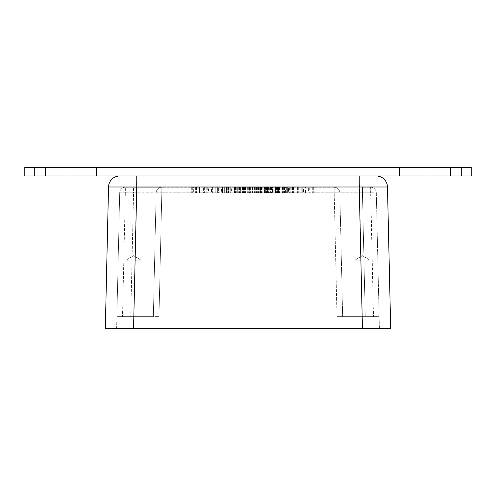 <?xml version="1.0" encoding="UTF-8"?>
<svg xmlns="http://www.w3.org/2000/svg" width="496" height="496" viewBox="0 0 496 496"><rect width="100%" height="100%" fill="white"/><g stroke="black" fill="none" stroke-linecap="round" stroke-linejoin="round"><path stroke-width="0.37" stroke-dasharray="2.48 1.86" d="M141.031 311.011L141.031 260.152L126.102 260.152L133.567 255.663L141.031 260.152L126.102 260.152L133.567 255.663L141.031 260.152L141.031 311.011L126.102 311.011L126.102 260.152L141.031 260.152L126.102 260.152L126.102 311.011L141.031 311.011M144.869 316.659L144.869 311.011L122.264 311.011L144.869 311.011L122.264 311.011L144.869 311.011L144.869 316.659L122.264 316.659L144.869 316.659L122.264 316.659L122.264 311.011L122.264 316.659L144.869 316.659M369.898 311.011L369.898 260.152L354.969 260.152L362.433 255.663L369.898 260.152L354.969 260.152L362.433 255.663L369.898 260.152L369.898 311.011L354.969 311.011L354.969 260.152L369.898 260.152L354.969 260.152L354.969 311.011L369.898 311.011M373.736 316.659L373.736 311.011L351.131 311.011L373.736 311.011L351.131 311.011L373.736 311.011L373.736 316.659L351.131 316.659L373.736 316.659L351.131 316.659L351.131 311.011L351.131 316.659L373.736 316.659M311.104 192.901L305.443 192.901L314.91 192.901L311.104 192.901L311.104 187.252L314.91 187.252L314.91 192.901M311.891 192.901L308.4 192.901L311.891 192.901L311.891 187.252L308.4 187.252L308.4 192.901M310.143 187.252L310.143 192.901M308.4 187.252L311.891 187.252M314.91 187.252L306.962 187.252L306.962 192.901M307.985 187.252L307.985 192.901M306.962 187.252L305.443 187.252L305.443 192.901M305.443 187.252L309.25 187.252L309.25 192.901M309.25 187.252L311.104 187.252M313.329 187.252L313.329 192.901M312.3 187.252L312.3 192.901M222.574 192.901L215.872 192.901L222.574 192.901L222.574 187.252L222.574 192.901L222.574 187.252L224.08 187.252L224.08 192.901L224.08 187.252L222.574 187.252L222.574 192.901M217.372 187.252L222.574 187.252L217.372 187.252L217.372 192.901L217.372 187.252L217.372 192.901L217.372 187.252L215.872 187.252L215.872 192.901L215.872 187.252L217.372 187.252M230.807 192.901L225.147 192.901L234.62 192.901L230.807 192.901L230.807 187.252L234.62 187.252L234.62 192.901M231.595 192.901L228.11 192.901L231.595 192.901L231.595 187.252L228.11 187.252L228.11 192.901M229.846 187.252L229.846 192.901M228.11 187.252L231.595 187.252M234.62 187.252L226.672 187.252L226.672 192.901M227.695 187.252L227.695 192.901M226.672 187.252L225.147 187.252L225.147 192.901M225.147 187.252L228.96 187.252L228.96 192.901M228.96 187.252L230.807 187.252M233.033 187.252L233.033 192.901M232.01 187.252L232.01 192.901M243.877 192.901L235.693 192.901L243.877 192.901L243.877 187.252L243.877 192.901M240.566 187.252L235.693 187.252L237.745 187.252L237.745 192.901L240.672 192.901L236.288 192.901L237.727 192.901L237.727 187.252L240.566 187.252L240.566 192.901M235.693 187.252L235.693 192.901L235.693 187.252M249.544 187.252L242.215 187.252L243.282 187.252L243.294 192.901L242.215 192.901L249.544 192.901L243.282 192.901L243.282 187.252L247.988 187.252L247.988 192.901L243.753 192.901L248.012 192.901L248.012 187.252L245.799 187.252L249.544 187.252L249.544 192.901M245.384 187.252L245.384 192.901L245.384 187.252M240.932 187.252L240.932 192.901M240.014 187.252L240.014 192.901M237.094 187.252L237.094 192.901L237.094 187.252M255.862 192.901L247.671 192.901L255.862 192.901L255.862 187.252L255.862 192.901M249.724 187.252L257.362 187.252L247.671 187.252L249.724 187.252L249.724 192.901M247.671 187.252L247.671 192.901L247.671 187.252M252.545 187.252L252.545 192.901M255.273 187.252L255.273 192.901M257.362 187.252L257.362 192.901L257.362 187.252M252.91 187.252L252.91 192.901M251.993 187.252L251.993 192.901M249.073 187.252L249.073 192.901L249.073 187.252M268.999 187.252L260.357 187.252L267.648 187.252L267.648 192.901L268.999 192.901L259.011 192.901L267.648 192.901L267.648 187.252L268.999 187.252L268.999 192.901M267.437 192.901L260.574 192.901L267.437 192.901L267.437 187.252M260.574 187.252L260.574 192.901M259.011 187.252L260.363 187.252L260.363 192.901L260.357 187.252L259.011 187.252L259.011 192.901M272.05 192.901L278.74 192.901L270.649 192.901L272.05 192.901L272.05 187.252L272.05 192.901M277.053 187.252L270.649 187.252L277.338 187.252L277.338 192.901L273.897 192.901L277.965 192.901L277.332 192.901L277.338 187.252L278.74 187.252L278.74 192.901L278.74 187.252L277.053 187.252L277.053 192.901M270.649 187.252L270.649 192.901L270.649 187.252M272.788 187.252L272.788 192.901M283.631 192.901L289.937 192.901L281.027 192.901L283.631 192.901L283.631 187.252L281.027 187.252L281.027 192.901L281.027 187.252L289.937 187.252L289.937 192.901M288.374 192.901L282.528 192.901L288.374 192.901L288.374 187.252L283.675 187.252L286.8 187.252L286.8 192.901M282.528 187.252L282.528 192.901L282.528 187.252L283.675 187.252L282.528 187.252M286.8 187.252L288.374 187.252M289.937 187.252L287.63 187.252L287.63 192.901M287.63 187.252L283.631 187.252M286.663 187.252L286.663 192.901M226.455 192.901L231.967 192.901L226.455 192.901L228.507 192.901L226.455 192.901L226.455 187.252L226.455 192.901L226.455 187.252L228.507 187.252L228.507 192.901L228.507 187.252L226.455 187.252L226.455 192.901M229.964 187.252L229.964 192.901L229.964 187.252L231.967 187.252L231.967 192.901L231.967 187.252L226.455 187.252L229.964 187.252M228.792 187.252L228.792 192.901M240.901 187.252L234.168 187.252L240.833 187.252L236.09 187.252L237.113 187.252L237.125 192.901L240.901 192.901L234.168 192.901L237.125 192.901L237.113 187.252L240.901 187.252L240.901 192.901M234.633 187.252L234.633 192.901L234.633 187.252M240.833 187.252L240.833 192.901L240.833 187.252M236.09 187.252L236.09 192.901L236.09 187.252M234.168 187.252L234.168 192.901L234.168 187.252M234.273 187.252L234.273 192.901M235.495 187.252L235.495 192.901M238.781 187.252L238.781 192.901M239.357 187.252L239.357 192.901M238.719 187.252L238.719 192.901M243.753 187.252L243.753 192.901M243.269 187.252L243.269 192.901M247.975 187.252L247.975 192.901M243.443 187.252L243.443 192.901M242.215 187.252L242.215 192.901M247.219 187.252L247.219 192.901M243.195 187.252L243.195 192.901L243.195 187.252M250.815 192.901L258.044 192.901L250.815 192.901L250.815 187.252L256.103 187.252L250.815 187.252M256.103 192.901L252.359 192.901L256.506 192.901L256.103 192.901L256.103 187.252L256.506 187.252L256.091 187.252L256.091 192.901M252.359 187.252L252.743 187.252L252.359 187.252L252.359 192.901M252.743 187.252L254.436 187.252L252.749 187.252L252.749 192.901L252.743 187.252M258.044 187.252L254.436 187.252L258.044 187.252L258.044 192.901M256.506 187.252L256.506 192.901M264.666 192.901L271.213 192.901L264.666 192.901L264.666 187.252L264.666 192.901M271.213 187.252L271.213 192.901L271.213 187.252L264.666 187.252L266.166 187.252L266.166 192.901L266.166 187.252L271.213 187.252M275.64 192.901L280.06 192.901L272.397 192.901L275.64 192.901L275.64 187.252L272.397 187.252L272.397 192.901L272.397 187.252L278.355 187.252L278.355 192.901M278.498 192.901L273.897 192.901L278.498 192.901L278.498 187.252L275.602 187.252L277.965 187.252L277.965 192.901M277.965 187.252L273.897 187.252L273.897 192.901L273.897 187.252L275.602 187.252L273.897 187.252L273.897 192.901L273.897 187.252L277.679 187.252L277.679 192.901M277.679 187.252L278.498 187.252M278.355 187.252L279.533 187.252L277.946 187.252L277.946 192.901L277.946 187.252L280.06 187.252L280.06 192.901M279.533 187.252L279.533 192.901M280.06 187.252L278.888 187.252L278.888 192.901M278.888 187.252L275.64 187.252M277.388 187.252L277.388 192.901M277.58 187.252L277.58 192.901M199.497 192.901L191.313 192.901L199.497 192.901L199.497 187.252L199.497 192.901M193.366 187.252L201.004 187.252L191.313 187.252L193.366 187.252L193.366 192.901M191.313 187.252L191.313 192.901L191.313 187.252M196.187 187.252L196.187 192.901M198.915 187.252L198.915 192.901M201.004 187.252L201.004 192.901L201.004 187.252M196.552 187.252L196.552 192.901M195.635 187.252L195.635 192.901M192.715 187.252L192.715 192.901L192.715 187.252M207.731 192.901L202.07 192.901L211.544 192.901L207.731 192.901L207.731 187.252L211.544 187.252L211.544 192.901M208.518 192.901L205.034 192.901L208.518 192.901L208.518 187.252L205.034 187.252L205.034 192.901M206.77 187.252L206.77 192.901M205.034 187.252L208.518 187.252M211.544 187.252L203.596 187.252L203.596 192.901M204.619 187.252L204.619 192.901M203.596 187.252L202.07 187.252L202.07 192.901M202.07 187.252L205.883 187.252L205.883 192.901M205.883 187.252L207.731 187.252M209.957 187.252L209.957 192.901M208.934 187.252L208.934 192.901M221.526 187.252L215.214 187.252L215.214 192.901L221.526 192.901L212.617 192.901L215.214 192.901L215.19 187.252L221.526 187.252L221.526 192.901M219.964 192.901L214.117 192.901L219.964 192.901L219.964 187.252L215.264 187.252L218.383 187.252L218.383 192.901M214.117 187.252L214.117 192.901L214.117 187.252L215.264 187.252L214.117 187.252M218.383 187.252L219.964 187.252M219.22 187.252L219.22 192.901L219.238 187.252M218.246 187.252L218.246 192.901M212.617 187.252L212.617 192.901L212.617 187.252L215.19 187.252L212.617 187.252M230.231 192.901L223.157 192.901L230.231 192.901L224.657 192.901L230.231 192.901L230.231 187.252L230.231 192.901L230.231 187.252L223.157 187.252L223.157 192.901L223.157 187.252L230.231 187.252L230.231 192.901M224.657 187.252L224.657 192.901L224.657 187.252L230.231 187.252L224.657 187.252L224.657 192.901L224.657 187.252L229.853 187.252L229.853 192.901L229.853 187.252L224.657 187.252M239.233 187.252L239.233 192.901L239.233 187.252L240.672 187.252L239.233 187.252M237.727 187.252L240.672 187.252L240.672 192.901L240.672 187.252L240.672 192.901L240.672 187.252L236.288 187.252L236.288 192.901L236.288 187.252L237.727 187.252L237.727 192.901M236.288 187.252L236.288 192.901L236.288 187.252M243.927 192.901L250.616 192.901L242.525 192.901L243.927 192.901L243.927 187.252L243.927 192.901M248.93 187.252L242.525 187.252L249.215 187.252L249.215 192.901L249.215 187.252L250.616 187.252L250.616 192.901L250.616 187.252L248.93 187.252L248.93 192.901M242.525 187.252L242.525 192.901L242.525 187.252M244.664 187.252L244.664 192.901M257.12 192.901L265.689 192.901L257.12 192.901L257.12 187.252L258.528 187.252L257.12 187.252M264.38 187.252L258.54 187.252L264.38 187.252L264.38 192.901M258.683 187.252L258.683 192.901M265.583 187.252L265.583 192.901L265.571 187.252L262.192 187.252L264.188 187.252L264.188 192.901L264.188 187.252L265.689 187.252L265.689 192.901L265.571 187.252M259.693 187.252L259.693 192.901M271.535 192.901L265.875 192.901L275.342 192.901L271.535 192.901L271.535 187.252L275.342 187.252L275.342 192.901L275.336 187.252L273.761 187.252L273.761 192.901M272.323 192.901L268.832 192.901L272.323 192.901L272.323 187.252L268.832 187.252L268.832 192.901M270.574 187.252L270.574 192.901M268.832 187.252L272.323 187.252M273.761 187.252L267.394 187.252L267.394 192.901M268.423 187.252L268.423 192.901M267.394 187.252L265.875 187.252L265.875 192.901M265.875 187.252L269.688 187.252L269.688 192.901M269.688 187.252L271.535 187.252M272.732 187.252L272.732 192.901M277.816 192.901L284.506 192.901L276.415 192.901L277.816 192.901L277.816 187.252L277.816 192.901M282.819 187.252L276.415 187.252L283.104 187.252L283.104 192.901L283.104 187.252L284.506 187.252L284.506 192.901L284.506 187.252L282.819 187.252L282.819 192.901M276.415 187.252L276.415 192.901L276.415 187.252M278.547 187.252L278.547 192.901M291.233 192.901L285.578 192.901L295.046 192.901L291.233 192.901L291.233 187.252L295.046 187.252L295.046 192.901M292.026 192.901L288.536 192.901L292.026 192.901L292.026 187.252L288.536 187.252L288.536 192.901M290.272 187.252L290.272 192.901M288.536 187.252L292.026 187.252M295.046 187.252L287.097 187.252L287.097 192.901M288.12 187.252L288.12 192.901M287.097 187.252L285.578 187.252L285.578 192.901M285.578 187.252L289.385 187.252L289.385 192.901M289.385 187.252L291.233 187.252M293.458 187.252L293.458 192.901M292.435 187.252L292.435 192.901M298.716 192.901L305.028 192.901L296.118 192.901L298.716 192.901L298.716 187.252L296.118 187.252L296.118 192.901L296.118 187.252L305.028 187.252L305.028 192.901M303.465 192.901L297.619 192.901L303.465 192.901L303.465 187.252L298.766 187.252L301.89 187.252L301.89 192.901M297.619 187.252L297.619 192.901L297.619 187.252L298.766 187.252L297.619 187.252M301.89 187.252L303.465 187.252M305.028 187.252L302.721 187.252L302.721 192.901M302.721 187.252L298.716 187.252M301.748 187.252L301.748 192.901M133.56 187.252L161.808 187.252L125.345 187.252L133.56 187.252L133.56 192.777L156.153 192.777L133.56 192.777L133.56 187.252M334.192 187.252L161.808 187.252L334.192 187.252A5.648 5.648 0 0 1 339.847 192.777A5.648 5.648 0 0 0 334.192 187.252A5.648 5.648 0 0 1 339.847 192.777L362.44 192.777L339.847 192.777A5.648 5.648 0 0 0 334.192 187.252L334.192 192.777L334.192 187.252M370.655 187.252L362.44 187.252L370.655 187.252A5.648 5.648 0 0 1 376.303 192.777L379.118 316.659L373.463 316.659L379.118 316.659L376.303 192.777L370.655 192.777L376.303 192.777A5.648 5.648 0 0 0 370.655 187.252L370.655 192.777L362.44 192.777L362.44 187.252L362.44 192.777L370.655 192.777L373.463 316.659L342.655 316.659L339.847 192.777L342.655 316.659L337.007 316.659L342.655 316.659L339.847 192.777L342.655 316.659L373.463 316.659L370.655 187.252M428.141 175.95L428.141 167.474L450.517 167.474L428.141 167.474L450.517 167.474L428.141 167.474L428.141 175.95L450.517 175.95L428.141 175.95L450.517 175.95L450.517 167.474L450.517 175.95L450.517 167.474L450.517 175.95L428.141 175.95L428.141 167.474L428.141 175.95M67.859 167.474L45.483 167.474L67.859 167.474L45.483 167.474L67.859 167.474L67.859 175.95L45.483 175.95L67.859 175.95L67.859 167.474M45.483 175.95L45.483 167.474L45.483 175.95L67.859 175.95L45.483 175.95L45.483 167.474L45.483 175.95M461.714 175.95L24.8 175.95L24.8 167.474L471.2 167.474L471.2 175.95L461.714 175.95L461.714 167.474M34.286 175.95L34.286 167.474M96.571 175.95L96.571 167.474M399.429 175.95L399.429 167.474M136.772 175.95L359.228 175.95L136.772 175.95L133.56 328.526L362.433 328.526L105.313 328.526L108.525 186.992L387.475 186.992L390.687 328.526L133.56 328.526M376.179 175.95L359.228 175.95L376.179 175.95A11.303 11.303 0 0 1 382.267 177.729A11.303 11.303 0 0 0 376.179 175.95M161.808 187.252A5.648 5.648 0 0 0 156.153 192.777A5.648 5.648 0 0 1 161.808 187.252A5.648 5.648 0 0 0 156.153 192.777L153.345 316.659L158.993 316.659L153.345 316.659L156.153 192.777A5.648 5.648 0 0 1 161.808 187.252L161.808 192.777L161.808 187.252M119.697 192.777A5.648 5.648 0 0 1 125.345 187.252A5.648 5.648 0 0 0 119.697 192.777L116.882 316.659L119.697 192.777L125.345 192.777L125.345 187.252L125.345 192.777L119.697 192.777M122.537 316.659L153.345 316.659L122.537 316.659L125.345 192.777L122.537 316.659M156.153 192.777L153.345 316.659L156.153 192.777L339.847 192.777L334.192 192.777L337.007 316.659L379.118 316.659L379.384 328.526L379.118 316.659L337.007 316.659L334.192 192.777L156.153 192.777M133.833 316.659L158.993 316.659L116.882 316.659L133.833 316.659L133.567 328.526L133.833 316.659M116.616 328.526L116.882 316.659L116.616 328.526M113.733 177.729A11.303 11.303 0 0 0 108.525 186.992M261.504 187.252L261.504 192.901M264.002 187.252L264.002 192.901M266.513 187.252L266.513 192.901M283.675 187.252L283.675 192.901L283.675 187.252M287.649 187.252L287.649 192.901M283.6 187.252L283.6 192.901M239.735 187.252L239.735 192.901M239.903 187.252L239.903 192.901M237.15 187.252L237.15 192.901M236.871 187.252L236.871 192.901M244.528 187.252L244.528 192.901M245.96 187.252L245.96 192.901M244.683 187.252L244.683 192.901M245.625 187.252L245.625 192.901M245.805 187.252L245.805 192.901L245.799 187.252M248.316 187.252L248.316 192.901L248.298 187.252M244.478 187.252L244.478 192.901M254.436 187.252L254.436 192.901M275.602 187.252L275.602 192.901L275.602 187.252M277.332 187.252L277.332 192.901M275.119 187.252L275.119 192.901M275.392 187.252L275.392 192.901M215.264 187.252L215.264 192.901L215.264 187.252M259.73 187.252L259.73 192.901M262.192 187.252L262.192 192.901M262.173 187.252L262.173 192.901M258.54 187.252L258.54 192.901L258.528 187.252M264.3 187.252L264.3 192.901M298.766 187.252L298.766 192.901L298.766 187.252M302.74 187.252L302.74 192.901M298.691 187.252L298.691 192.901M158.993 316.659L161.808 192.777L158.993 316.659M133.56 192.777L125.345 192.777L133.56 192.777L130.746 316.659L133.56 192.777M362.44 192.777L365.254 316.659L362.44 192.777M362.167 316.659L362.433 328.526L362.167 316.659M359.228 175.95L362.44 328.526"/><path stroke-width="0.74" d="M34.286 175.95L399.429 175.95L399.429 167.474L24.8 167.474L24.8 175.95L34.286 175.95L34.286 167.474M96.571 175.95L96.571 167.474M399.429 175.95L471.2 175.95L471.2 167.474L399.429 167.474M461.714 175.95L461.714 167.474M379.384 328.526L362.44 328.526L379.384 328.526M136.772 175.95L136.772 186.992L108.525 186.992L105.313 328.526L390.687 328.526L387.475 186.992L359.228 186.992L359.228 175.95M113.733 177.729A11.303 11.303 0 0 1 119.821 175.95A11.303 11.303 0 0 0 108.525 186.992M376.179 175.95A11.303 11.303 0 0 1 387.475 186.992A11.303 11.303 0 0 0 382.267 177.729A11.303 11.303 0 0 1 387.475 186.992A11.303 11.303 0 0 0 376.179 175.95M133.56 328.526L136.772 186.992L359.228 186.992L362.44 328.526"/></g></svg>
